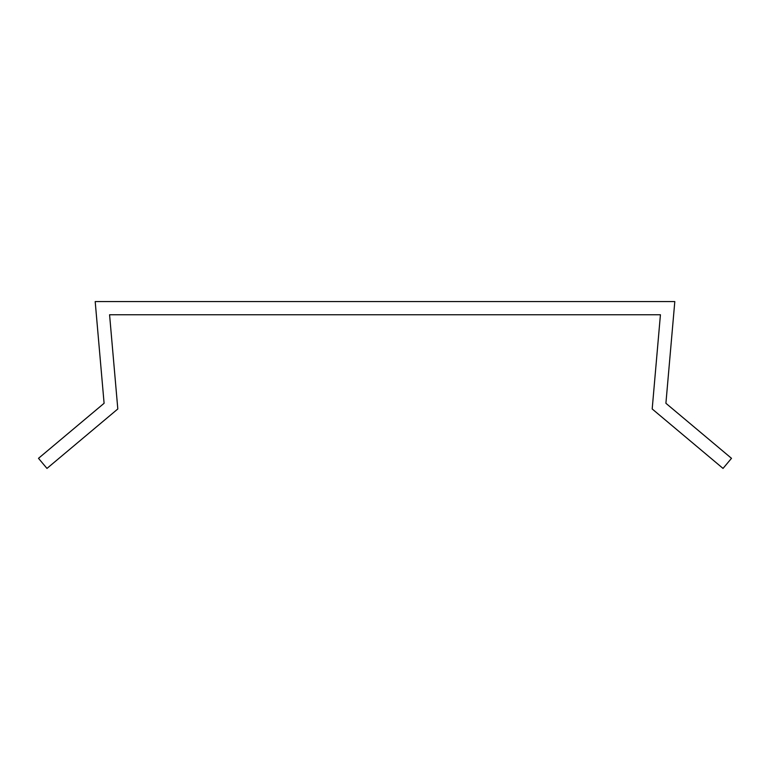 <?xml version="1.0" encoding="UTF-8"?>
<svg xmlns="http://www.w3.org/2000/svg" width="770" height="770" viewBox="0 0 770 770"><rect width="100%" height="100%" fill="white"/><g stroke="black" fill="none" stroke-linecap="round" stroke-linejoin="round"><path stroke-width="1.16" d="M652.19 408.966L723.03 468.42L731.5 458.323L665.906 403.288L674.809 301.58L95.191 301.58L104.094 403.288L38.5 458.323L46.97 468.42L117.81 408.966L109.571 314.757L660.429 314.757L652.19 408.966"/></g></svg>
